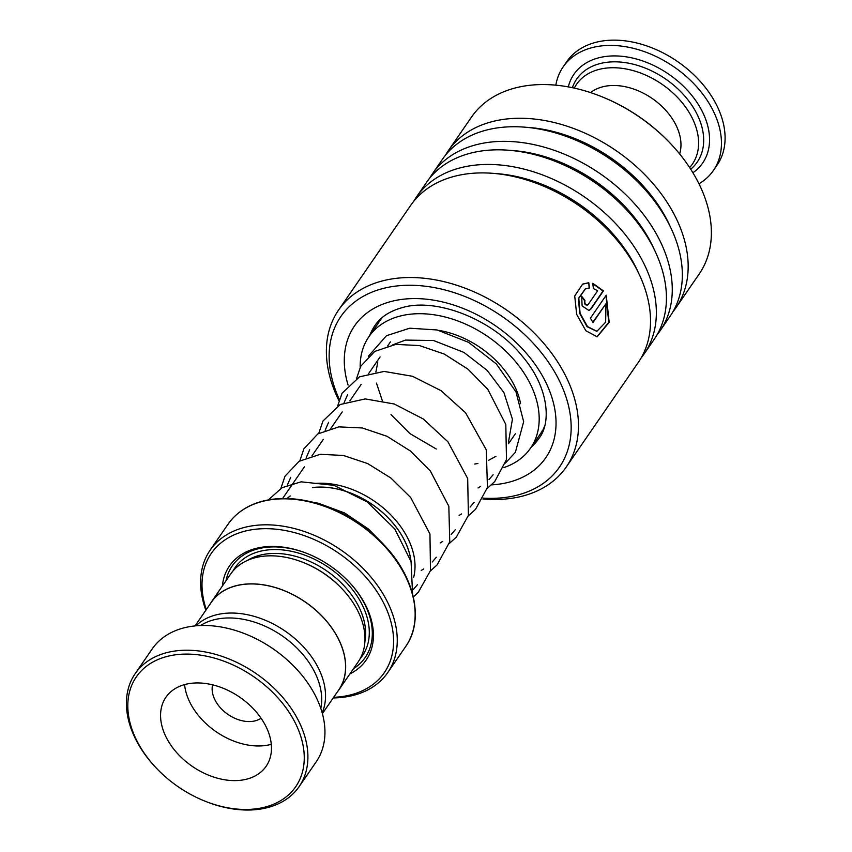 <?xml version="1.0" encoding="UTF-8"?>
<svg xmlns="http://www.w3.org/2000/svg" width="852" height="852" viewBox="0 0 852 852"><rect width="100%" height="100%" fill="white"/><g stroke="black" fill="none" stroke-linecap="round" stroke-linejoin="round"><path stroke-width="1.28" d="M322.162 712.773A77.319 53.325 -145.4 0 0 300.841 644.133A77.319 53.325 -145.4 0 0 223.267 613.536A77.319 53.325 -145.4 0 0 195.928 625.826M322.397 713.625L338.766 689.875A77.319 53.325 -145.4 0 0 324.324 618.669A77.319 53.325 -145.4 0 0 243.31 584.44A77.319 53.325 -145.4 0 0 211.413 602.162L195.044 625.911M287.135 498.537A74.667 51.493 34.6 0 1 290.266 495.981M290.01 496.088A74.731 51.535 -145.4 0 0 287.039 498.537M349.927 673.868A82.963 57.212 -145.4 0 0 349.565 582.523A82.963 57.212 -145.4 0 0 307.86 553.8A82.963 57.212 -145.4 0 0 263.705 546.963A82.963 57.212 -145.4 0 0 222.383 586.027M353.516 668.639A80.748 55.689 -145.4 0 0 349.32 582.267M308.179 553.928A80.748 55.689 -145.4 0 0 265.526 547.41A80.748 55.689 -145.4 0 0 225.982 580.798M337.147 692.218A77.425 53.399 -145.4 0 0 338.851 689.939L358.17 661.897A77.425 53.399 -145.4 0 0 342.706 589.499A77.425 53.399 -145.4 0 0 303.781 562.693A77.425 53.399 -145.4 0 0 262.576 556.324A77.425 53.399 -145.4 0 0 230.626 574.056L211.317 602.098A77.425 53.399 -145.4 0 0 209.794 604.505M333.643 697.298A105.084 72.473 -145.4 0 0 340.992 696.702A105.084 72.473 -145.4 0 0 383.325 602.407A105.084 72.473 -145.4 0 0 254.62 529.348A105.084 72.473 -145.4 0 0 206.29 609.585M205.854 610.224A107.853 74.38 34.6 0 1 210.125 550.2A107.853 74.38 34.6 0 1 254.62 525.503A107.853 74.38 34.6 0 1 367.627 573.247A107.853 74.38 34.6 0 1 387.767 672.558A107.853 74.38 34.6 0 1 343.271 697.255A107.853 74.38 34.6 0 1 333.207 697.937M338.851 689.939A77.425 53.399 -145.4 0 0 324.399 618.637A77.425 53.399 -145.4 0 0 243.267 584.355A77.425 53.399 -145.4 0 0 211.317 602.098M342.706 589.499L342.11 588.87A74.667 51.493 -145.4 0 0 304.579 563.023L303.781 562.693M313.153 483.627A77.489 53.442 34.6 0 1 387.351 511.541A77.489 53.442 34.6 0 1 413.699 577.166M411.058 561.564A74.731 51.535 -145.4 0 0 312.524 487.546M312.556 487.6A74.667 51.493 34.6 0 1 410.962 561.212M176.236 654.709A96.787 66.744 -145.4 0 0 155.639 767.364A96.787 66.744 -145.4 0 0 204.299 800.88A96.787 66.744 -145.4 0 0 255.802 808.846A96.787 66.744 -145.4 0 0 294.792 721.985A96.787 66.744 -145.4 0 0 176.236 654.709M155.639 767.364L155.053 766.736A99.556 68.65 34.6 0 1 135.17 673.655A99.556 68.65 34.6 0 1 176.236 650.853A99.556 68.65 34.6 0 1 280.553 694.923A99.556 68.65 34.6 0 1 299.148 786.598A99.556 68.65 34.6 0 1 258.071 809.4A99.556 68.65 34.6 0 1 205.098 801.199L204.299 800.88M241.02 780.219A60.833 41.95 -145.4 0 0 266.122 766.289A60.833 41.95 -145.4 0 0 254.759 710.259A60.833 41.95 -145.4 0 0 191.018 683.336A60.833 41.95 -145.4 0 0 165.916 697.266A60.833 41.95 -145.4 0 0 177.28 753.285A60.833 41.95 -145.4 0 0 241.02 780.219M184.586 684.593A60.833 41.95 -145.4 0 0 264.876 745.585A60.833 41.95 -145.4 0 0 271.309 744.318M212.617 684.848A30.416 20.98 -145.4 0 0 223.203 710.621A30.416 20.98 -145.4 0 0 252.373 721.367A30.416 20.98 -145.4 0 0 261.074 718.215M200.508 625.538A76.052 52.441 34.6 0 1 221.115 618.446A76.052 52.441 34.6 0 1 293.333 644.666A76.052 52.441 34.6 0 1 320.81 708.395M135.17 673.655L152.21 648.915A99.556 68.65 34.6 0 1 193.276 626.113A99.556 68.65 34.6 0 1 297.593 670.183A99.556 68.65 34.6 0 1 316.188 761.858L299.148 786.598M483.286 498.143A132.742 91.537 -145.4 0 0 516.983 495.214A132.742 91.537 -145.4 0 0 551.063 366.115A132.742 91.537 -145.4 0 0 383.336 288.413A132.742 91.537 -145.4 0 0 339.32 399.46M338.947 400.61A138.269 95.349 34.6 0 1 338.563 310.085A138.269 95.349 34.6 0 1 382.825 280.809A138.269 95.349 34.6 0 1 535.045 333.867A138.269 95.349 34.6 0 1 566.303 466.949A138.269 95.349 34.6 0 1 522.042 496.226A138.269 95.349 34.6 0 1 482.85 498.974M672.92 311.8A138.269 95.349 -145.4 0 0 675.998 307.689L699.204 273.982A138.269 95.349 -145.4 0 0 671.6 144.712A138.269 95.349 -145.4 0 0 602.087 96.83A138.269 95.349 -145.4 0 0 515.726 87.841A138.269 95.349 -145.4 0 0 471.465 117.129L448.248 150.825A138.269 95.349 -145.4 0 0 445.5 155.17M566.303 466.949L638.361 362.324A138.269 95.349 -145.4 0 0 610.746 233.054A138.269 95.349 -145.4 0 0 541.244 185.182A138.269 95.349 -145.4 0 0 454.883 176.194A138.269 95.349 -145.4 0 0 410.621 205.47L338.563 310.085M641.109 357.978A138.269 95.349 -145.4 0 0 644.187 353.868A138.269 95.349 -145.4 0 0 612.929 220.785A138.269 95.349 -145.4 0 0 460.708 167.727A138.269 95.349 -145.4 0 0 416.447 197.004A138.269 95.349 -145.4 0 0 413.699 201.349M644.187 353.868L654.261 339.234A138.269 95.349 -145.4 0 0 626.657 209.965A138.269 95.349 -145.4 0 0 557.144 162.093A138.269 95.349 -145.4 0 0 470.783 153.104A138.269 95.349 -145.4 0 0 426.522 182.381L416.447 197.004M657.009 334.889A138.269 95.349 -145.4 0 0 660.098 330.778A138.269 95.349 -145.4 0 0 628.84 197.696A138.269 95.349 -145.4 0 0 476.609 144.638A138.269 95.349 -145.4 0 0 432.347 173.915A138.269 95.349 -145.4 0 0 429.6 178.26M660.098 330.778L670.173 316.145A138.269 95.349 -145.4 0 0 642.557 186.876A138.269 95.349 -145.4 0 0 573.045 139.004A138.269 95.349 -145.4 0 0 486.684 130.015A138.269 95.349 -145.4 0 0 442.422 159.292L432.347 173.915M675.998 307.689A138.269 95.349 -145.4 0 0 644.74 174.607A138.269 95.349 -145.4 0 0 492.509 121.548A138.269 95.349 -145.4 0 0 448.248 150.825M588.061 304.675L597.625 290.798L593.418 288.594L592.736 283.279L603.45 290.873L591.011 308.935L588.956 310.49L582.108 305.879L581.682 296.315A138.269 95.349 -145.4 0 1 584.951 300.468C584.547 303.983 585.58 305.389 588.061 304.675L587.209 305.229M588.764 282.704L589.52 287.976L585.367 288.924L578.796 298.328L580.095 313.323L587.507 326.593L596.922 331.279L605.644 322.194L605.974 303.706L593.003 322.535A138.269 95.349 -145.4 0 0 590.393 318.19L606.241 295.186L609.191 322.333L597.177 336.806L585.856 330.746L576.666 314.388L574.717 295.963L582.619 284.131L588.764 282.704L589.137 288.146M602.087 96.83L602.886 97.16A135.5 93.443 34.6 0 1 671.003 144.073L671.6 144.712M585.196 289.009L578.433 298.477L579.69 313.43L587.06 326.657L596.688 331.3M605.974 303.706L592.832 322.237M605.964 295.591L608.743 322.301L596.933 336.828M582.448 284.217L588.391 282.875M592.353 283.439L603.035 290.99L590.596 309.052L588.743 310.543M584.951 300.468L584.568 300.618A137.715 94.966 -145.4 0 0 581.469 296.677M584.568 300.618C584.152 304.132 585.186 305.527 587.667 304.803M439.025 330.406A78.81 54.347 34.6 0 1 513.681 384.241A78.81 54.347 34.6 0 1 520.583 403.688M385.136 315.304L386.233 314.558M360.194 367.287A98.172 67.702 34.6 0 1 368.841 336.817A98.172 67.702 34.6 0 1 448.397 317.881A98.172 67.702 34.6 0 1 529.401 382.218A98.172 67.702 34.6 0 1 530.54 448.184A98.172 67.702 34.6 0 1 503.66 467.642M544.62 426.085L542.671 430.579M555.823 85.179A91.26 62.931 34.6 0 1 563.129 66.914A91.26 62.931 34.6 0 1 632.088 48.01A91.26 62.931 34.6 0 1 713.443 170.432A91.26 62.931 34.6 0 1 698.981 183.776M563.129 66.914L566.761 61.632A91.26 62.931 34.6 0 1 635.72 42.738A91.26 62.931 34.6 0 1 717.075 165.16L713.443 170.432M413.305 589.477L417.384 584.749L413.305 589.477M290.724 477.301L287.284 485.246L290.724 477.301M421.25 570.414L423.742 568.902L421.25 570.414M432.241 561.99L436.309 557.261L432.241 561.99M309.649 449.813L306.209 457.758L309.649 449.813M440.186 542.926L442.667 541.414L440.186 542.926M451.177 534.502L455.245 529.774L451.177 534.502M328.584 422.326L325.144 430.26L328.584 422.326M459.111 515.439L461.603 513.926L459.111 515.439M470.102 507.015L474.17 502.286L470.102 507.015M347.52 394.838L344.08 402.772L347.52 394.838M478.047 487.951L480.539 486.439L478.047 487.951M489.037 479.527L493.106 474.798L489.037 479.527M360.162 658.649A77.425 53.399 -145.4 0 0 349.799 586.336A77.425 53.399 -145.4 0 0 266.889 550.051A77.425 53.399 -145.4 0 0 232.947 571.032M364.922 641.481A74.667 51.493 -145.4 0 0 337.413 579.307A74.667 51.493 -145.4 0 0 266.889 553.907A74.667 51.493 -145.4 0 0 247.293 560.467M387.767 672.558L405.658 646.572A107.853 74.38 -145.4 0 0 385.519 547.261A107.853 74.38 -145.4 0 0 272.512 499.517A107.853 74.38 -145.4 0 0 228.016 524.225C237.974 510.199 252.959 501.849 272.981 499.197C291.171 497.067 310.288 500.017 330.32 508.048A107.363 74.039 34.6 0 1 384.295 545.216A107.363 74.039 34.6 0 1 415.116 617.029M405.658 646.572C424.349 620.565 415.062 577.528 384.295 545.216L382.74 543.544A100.035 68.991 -145.4 0 0 332.44 508.91L330.32 508.048A107.363 74.039 34.6 0 0 273.194 499.208M642.557 186.876L641.205 185.427A131.953 91.004 -145.4 0 0 574.876 139.739L573.045 139.004M626.657 209.965L625.304 208.516A131.953 91.004 -145.4 0 0 558.976 162.828L557.144 162.093M610.746 233.054L609.404 231.606A131.953 91.004 -145.4 0 0 543.065 185.917L541.244 185.182M531.36 447.002A99.556 68.65 -145.4 0 0 538.965 438.386C551.574 422.741 548.677 387.202 522.702 356.679C493.308 319.404 436.543 297.497 402.602 307.529C389.918 310.969 380.716 316.944 374.986 325.453A99.556 68.65 -145.4 0 0 369.661 335.624M348.085 385.093A116.149 80.099 34.6 0 1 391.686 301.342A116.149 80.099 34.6 0 1 538.453 369.331A116.149 80.099 34.6 0 1 508.633 482.296A116.149 80.099 34.6 0 1 491.466 484.884M638.308 272.491A131.953 91.004 -145.4 0 0 494.575 173.488M654.219 249.391A131.953 91.004 -145.4 0 0 510.476 150.399M670.119 226.302A131.953 91.004 -145.4 0 0 526.376 127.31M572.374 87.703A73.176 50.46 34.6 0 1 632.014 63.911A73.176 50.46 34.6 0 1 695.349 110.973A73.176 50.46 34.6 0 1 690.716 169.207M568.284 86.904A78.182 53.921 34.6 0 1 632.972 58.138A78.182 53.921 34.6 0 1 701.707 110.377A78.182 53.921 34.6 0 1 692.921 172.754M574.291 88.118A70.333 48.5 34.6 0 1 629.713 69.736A70.333 48.5 34.6 0 1 688.98 112.208A70.333 48.5 34.6 0 1 689.651 167.567M590.585 92.612A55.305 38.138 34.6 0 1 626.806 87.064A55.305 38.138 34.6 0 1 679.64 153.946M390.429 341.918L387.681 345.923M380.098 356.935L368.746 373.41M361.163 384.422L349.81 400.898M342.227 411.91L330.885 428.386M323.302 439.398L311.949 455.873M304.366 466.885L282.576 498.526M228.016 524.225L210.125 550.2M382.74 543.544C368.458 528.389 351.695 516.845 332.44 508.91M515.46 433.625L508.484 443.754M381.973 317.743L368.841 336.817M542.884 430.26L530.54 448.184M542.255 430.601A11.065 11.065 0 0 0 543.363 429.962M436.277 449.015L409.94 433.615L391.015 414.594M382.324 400.696L376.446 383.091M375.87 372.005L377.702 362.824M392.793 344.815L405.509 340.086L433.625 340.534L463.989 352.462L487.099 370.322L503.926 392.602L512.435 419.216L508.463 442.199M495.896 456.363L488.665 460.272M477.951 463.509L474.777 464.031M311.811 501.998L318.499 503.287L344.549 512.925L368.479 529.017L383.507 544.375M412.56 593.908L411.079 561.638L394.827 529.007L367.297 502.009L333.931 485.32L301.129 481.827L282.108 487.663L268.369 499.9M413.327 596.975L418.353 592.204L430.484 570.552L429.951 533.959L410.632 497.462L390.898 478.036L367.702 463.594L343.367 455.447L320.235 454.318L299.127 461.283L285.005 476.183L280.904 488.345M430.345 571.01L437.097 564.908L449.75 541.819L448.834 506.29L430.313 470.911L410.462 451.038L386.978 436.277L362.281 427.96L338.84 426.873L317.86 433.924L303.855 448.855L299.84 460.857M449.281 543.523L456.342 537.09L468.398 515.385L467.684 478.494L447.95 441.815L423.252 418.96L394.263 403.997L365.231 398.917L340.257 404.498L322.961 421.026L318.765 433.37M468.206 516.035L475.554 509.304L487.45 487.461L486.29 449.888L465.586 412.783L441.059 390.685L412.57 376.296L384.114 371.429L359.576 376.808L342.067 393.219L337.701 405.882M487.142 488.547L494.714 481.561L506.482 459.622L505.811 424.477L487.802 389.332L467.961 369.15L444.35 354.091L419.45 345.571L395.786 344.389L374.752 351.407L360.684 366.317L356.637 378.394M368.362 356.285L386.457 335.709L409.727 328.212L437.14 329.969L468.664 342.387L496.311 363.9L515.992 391.909L523.66 421.708L515.385 452.274L505.438 463.073"/></g></svg>
